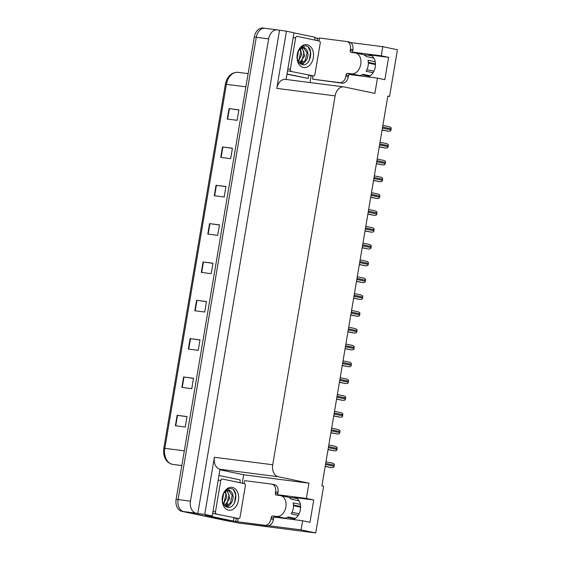 <?xml version="1.0" encoding="UTF-8"?>
<svg xmlns="http://www.w3.org/2000/svg" width="561" height="561" viewBox="0 0 561 561"><rect width="100%" height="100%" fill="white"/><g stroke="black" fill="none" stroke-linecap="round" stroke-linejoin="round"><path stroke-width="0.84" d="M274.245 516.863A11.318 7.966 -78.2 0 0 275.367 517.228A11.318 7.966 -78.2 0 0 275.802 517.298L302.596 520.748L301.054 529.879L315.717 532.95L238.088 522.964L183.713 511.576A10.61 7.531 -82.7 0 1 178.096 499.571L256.286 37.285A10.61 7.531 -82.7 0 1 265.023 28.302A10.61 7.531 -82.7 0 1 265.437 28.373M279.651 517.102A11.318 7.966 -78.2 0 0 280.668 517.929M349.11 74.234A11.318 7.966 -78.2 0 0 350.232 74.599A11.318 7.966 -78.2 0 0 350.667 74.669L377.462 78.112L374.881 93.378L344.272 86.969A10.61 7.531 97.3 0 0 343.858 86.899A10.61 7.531 97.3 0 0 335.12 95.875L272.73 464.76A10.61 7.531 97.3 0 0 278.347 476.759L308.957 483.175L243.684 474.781L242.261 483.196M355.534 75.293A11.318 7.966 101.8 0 1 354.517 74.473M293.228 519.542A11.318 7.966 -78.2 0 0 300.394 509.661A11.318 7.966 -78.2 0 0 294.805 497.565A11.318 7.966 -78.2 0 0 294.371 497.495L295.233 497.677M387.805 96.233L389.551 96.457L397.447 49.754L382.784 46.675L381.235 55.812L388.619 57.355L369.236 54.866A11.318 7.966 101.8 0 1 369.671 54.936A11.318 7.966 101.8 0 1 375.26 67.032A11.318 7.966 101.8 0 1 368.093 76.913M236.335 518.224L235.788 521.485L233.327 520.966M220.052 469.83L243.684 474.781M209.337 515.945L205.326 515.103L212.247 515.994L219.996 469.255A10.61 7.531 97.3 0 1 214.386 457.257L204.716 514.416L212.247 515.994M315.044 37.769L317.512 38.288L317.126 40.56M311.201 75.588L310.03 82.544M286.082 79.466L293.978 32.79L286.447 31.213L276.776 88.372A10.61 7.531 97.3 0 1 285.514 79.396L343.858 86.899M279.525 30.322L197.795 513.525L196.077 513.161A10.61 7.531 -82.7 0 1 190.46 501.162L268.649 38.87A10.61 7.531 -82.7 0 1 277.386 29.894A10.61 7.531 -82.7 0 1 277.8 29.964L286.447 31.213M382.784 46.675L350.555 42.531M319.475 38.541L317.512 38.288M301.054 529.879L268.642 525.706M237.766 521.737L235.788 521.485M204.716 514.416L197.795 513.525M288.677 497.355L296.783 498.392M363.542 54.719L371.648 55.763M315.717 532.95L323.62 486.247L321.895 485.889L387.826 96.092L389.551 96.457M308.957 483.175L306.369 498.441L279.574 494.991A11.318 7.966 -78.2 0 0 277.99 495.012M381.235 55.812L354.44 52.362A11.318 7.966 -78.2 0 0 352.855 52.376M302.596 520.748L309.981 522.291L313.753 499.984L306.369 498.441M388.619 57.355L384.846 79.662L377.462 78.112M359.98 53.933A11.318 7.966 101.8 0 1 361.719 53.891L354.44 52.362M279.574 494.991L286.853 496.52A11.318 7.966 -78.2 0 0 285.121 496.562M313.753 499.984L294.371 497.495M231.125 521.492A10.61 7.531 -82.7 0 1 230.711 521.421L183.713 511.576A10.61 7.531 -82.7 0 1 178.096 499.571L256.286 37.285A10.61 7.531 -82.7 0 1 265.023 28.302L277.386 29.894M175.376 425.757L185.263 427.026L187.03 416.571L177.143 415.301L175.376 425.757M187.016 416.683L177.143 415.301M181.862 387.413L191.75 388.689L193.517 378.233L183.629 376.957L181.862 387.413M193.496 378.345L183.629 376.957M188.342 349.075L198.236 350.352L200.004 339.896L190.109 338.62L188.342 349.075M199.982 340.008L190.109 338.62M194.828 310.738L204.716 312.014L206.483 301.559L196.595 300.282L194.828 310.738M206.469 301.671L196.595 300.282M227.247 119.051L237.142 120.32L238.909 109.865L229.021 108.596L227.247 119.051M238.888 109.977L229.021 108.596M220.768 157.389L230.655 158.658L232.422 148.202L222.535 146.933L220.768 157.389M232.401 148.314L222.535 146.933M214.281 195.726L224.169 196.995L225.936 186.54L216.048 185.27L214.281 195.726M225.922 186.659L216.048 185.27M207.794 234.063L217.689 235.332L219.456 224.877L209.569 223.608L207.794 234.063M219.435 224.996L209.569 223.608M201.315 272.401L211.202 273.67L212.97 263.214L203.082 261.945L201.315 272.401M212.949 263.333L203.082 261.945M163.812 448.253L164.836 448.33A14.151 10.042 97.3 0 0 172.872 464.424C166.94 463.042 163.833 458.596 163.553 451.086A13.141 9.32 -82.7 0 1 163.812 448.253L225.375 84.248A13.141 9.32 -82.7 0 1 225.655 82.902C227.822 75.707 231.959 72.194 238.053 72.355A14.151 10.042 97.3 0 0 226.406 84.325L225.375 84.248M230.915 521.464L229.147 521.232A10.61 7.531 -82.7 0 1 228.734 521.169L181.736 511.316A10.61 7.531 -82.7 0 1 176.119 499.318L254.308 37.026A10.61 7.531 -82.7 0 1 263.046 28.05L265.023 28.302M382.076 130.075L388.71 131.309L390.484 130.979A1.767 1.241 101.8 0 0 390.982 129.879L391.157 128.834A1.767 1.241 101.8 0 0 391.045 127.656L389.544 126.786L382.868 125.391L389.474 126.772M353.823 74.325A10.61 7.468 101.8 0 0 353.865 74.333A10.61 7.468 101.8 0 0 354.272 74.403L350.071 73.842A1.767 1.241 -78.2 0 0 348.535 75.426L346.081 74.908A1.767 1.241 101.8 0 1 347.61 73.33L351.565 73.835A10.61 7.468 -78.2 0 0 360.751 64.333A10.61 7.468 -78.2 0 0 355.506 52.993A10.61 7.468 -78.2 0 0 355.099 52.923L351.144 52.418A1.767 1.241 101.8 0 1 351.081 52.404A1.767 1.241 101.8 0 1 350.204 50.511L352.666 51.03A1.767 1.241 -78.2 0 0 353.072 52.664M375.239 61.759L367.953 60.23A10.61 7.468 101.8 0 1 368.128 65.882A10.61 7.468 101.8 0 1 366.088 71.247L373.107 72.713M355.506 52.993L362.89 54.536A10.61 7.468 101.8 0 1 366.123 56.542L373.907 58.169M362.301 74.781L369.496 76.289M370.239 75.812L363.114 74.318A10.61 7.468 101.8 0 1 358.535 75.314L353.865 74.333M368.297 62.376L375.47 63.877M375.484 64.55A3.892 1.325 -147.2 0 1 375.253 64.508L368.332 63.063M373.97 71.163L366.943 69.69M392.988 76.114A8.135 5.722 -78.2 0 0 393.254 75.728L393.079 75.581M394.467 67.362L394.678 67.278A8.135 5.722 -78.2 0 0 394.558 66.843M349.131 42.026A7.076 4.979 101.8 0 1 349.405 42.075A7.076 4.979 101.8 0 1 352.897 49.634L352.666 51.03M348.535 75.426L348.304 76.822A7.076 4.979 101.8 0 1 342.182 83.154L312.624 79.157A7.076 4.979 101.8 0 0 312.589 75.77M318.634 40.876A7.076 4.979 101.8 0 0 319.581 38.029L346.677 41.514A7.076 4.979 101.8 0 1 346.943 41.556A7.076 4.979 101.8 0 1 350.443 49.123L350.204 50.511M346.081 74.908L345.842 76.303A7.076 4.979 101.8 0 1 339.721 82.642L312.624 79.157M286.994 74.066L288.003 74.199A7.076 5.021 -82.7 0 1 287.029 73.842M293.936 33.008A7.076 5.021 -82.7 0 1 294.686 33.022A7.076 5.021 -82.7 0 1 294.96 33.071L315.135 37.299A7.076 5.021 -82.7 0 0 314.903 40.097M286.973 74.178L308.178 78.428A7.076 5.021 -82.7 0 1 309.062 75.314M288.003 74.199L308.178 78.428M379.236 146.898L385.863 148.125L387.644 147.795A1.767 1.241 101.8 0 0 388.135 146.694L388.31 145.65A1.767 1.241 101.8 0 0 388.205 144.472L386.704 143.609L380.028 142.206L386.634 143.595M376.389 163.714L383.023 164.948L384.797 164.618A1.767 1.241 101.8 0 0 385.288 163.517L385.463 162.473A1.767 1.241 101.8 0 0 385.358 161.295L383.857 160.425L377.181 159.029L383.787 160.418M373.542 180.537L380.176 181.764L381.95 181.434A1.767 1.241 101.8 0 0 382.448 180.333L382.623 179.289A1.767 1.241 101.8 0 0 382.511 178.11L381.01 177.248L374.334 175.845L380.94 177.234M370.695 197.353L377.329 198.587L379.11 198.257A1.767 1.241 101.8 0 0 379.601 197.156L379.776 196.112A1.767 1.241 101.8 0 0 379.671 194.933L378.17 194.064L371.494 192.668L378.1 194.057M307.204 44.761A11.536 8.184 -82.7 0 1 313.304 57.804A11.536 8.184 -82.7 0 1 303.361 67.488A11.536 8.184 -82.7 0 1 297.26 54.445A11.536 8.184 -82.7 0 1 307.204 44.761M301.909 64.557C310.78 67.264 314.272 47.292 306.075 45.932L302.954 46.1C300.941 46.991 299.364 48.695 298.228 51.219C299.988 47.727 302.063 46.521 304.455 47.608L305.324 48.372A7.994 5.673 97.3 0 0 304.146 47.93A7.994 5.673 97.3 0 0 303.831 47.874A7.994 5.673 97.3 0 0 297.632 53.085C296.376 58.835 297.8 62.657 301.909 64.557M299.89 63.47L300.352 63.554M300.016 63.498C303.319 63.905 305.794 61.998 307.449 57.769C308.255 53.737 308.094 55.855 307.751 52.173C307.239 50.35 306.432 49.088 305.324 48.372M299.96 63.484L305.24 60.532L307.091 52.72L303.487 47.846M299.083 62.657L302.099 60.132L303.95 52.32L301.783 48.127M299.343 62.951L304.679 55.897L302.218 47.987M297.982 60.869L298.957 59.725L300.815 51.914L299.946 49.291M298.256 61.422L301.657 54.683L300.423 48.891M297.092 56.885L297.786 52.643M297.239 58.4L298.403 51.296M291.264 71.233A1.767 1.255 -82.7 0 1 290.332 69.234L295.633 37.867A1.767 1.255 -82.7 0 1 297.092 36.367A1.767 1.255 -82.7 0 1 297.162 36.381L319.307 41.016A1.767 1.255 -82.7 0 1 320.24 43.022L314.931 74.389A1.767 1.255 -82.7 0 1 313.48 75.882A1.767 1.255 -82.7 0 1 313.41 75.875L287.555 70.756M308.606 75.251A1.767 1.255 -82.7 0 1 308.536 75.244L313.48 75.882M298.396 61.668L299.195 60.518M300.156 63.491L302.337 60.925M302.281 64.641L305.479 61.324M309.434 60.195L310.528 52.061L308.347 47.271M278.957 516.954A10.61 7.468 101.8 0 0 278.999 516.962A10.61 7.468 101.8 0 0 279.406 517.032L275.206 516.471A1.767 1.241 -78.2 0 0 273.67 518.055L271.215 517.544A1.767 1.241 101.8 0 1 272.744 515.959L276.699 516.464A10.61 7.468 -78.2 0 0 285.886 506.962A10.61 7.468 -78.2 0 0 280.64 495.622A10.61 7.468 -78.2 0 0 280.234 495.552L276.278 495.047A1.767 1.241 101.8 0 1 276.215 495.033A1.767 1.241 101.8 0 1 275.339 493.147L277.8 493.659A1.767 1.241 -78.2 0 0 278.207 495.293M300.373 504.388L293.087 502.859A10.61 7.468 101.8 0 1 293.263 508.511A10.61 7.468 101.8 0 1 291.222 513.876L298.242 515.349M280.64 495.622L288.024 497.172A10.61 7.468 101.8 0 1 291.257 499.171L299.041 500.805M287.435 517.41L294.637 518.918M295.374 518.441L288.249 516.947A10.61 7.468 101.8 0 1 283.67 517.943L278.999 516.962M293.431 505.005L300.605 506.506M300.619 507.179A3.892 1.325 -147.2 0 1 300.387 507.144L293.466 505.692M299.104 513.792L292.078 512.326M318.122 518.743A8.135 5.722 -78.2 0 0 318.389 518.357L318.213 518.21M319.602 509.998L319.812 509.907A8.135 5.722 -78.2 0 0 319.693 509.472M274.266 484.662A7.076 4.979 101.8 0 1 274.539 484.704A7.076 4.979 101.8 0 1 278.032 492.263L277.8 493.659M273.67 518.055L273.438 519.451A7.076 4.979 101.8 0 1 267.317 525.783L237.759 521.786A7.076 4.979 101.8 0 0 237.724 518.399M243.769 483.512A7.076 4.979 101.8 0 0 244.715 480.658L271.812 484.143A7.076 4.979 101.8 0 1 272.078 484.192A7.076 4.979 101.8 0 1 275.577 491.752L275.339 493.147M271.215 517.544L270.977 518.932A7.076 4.979 101.8 0 1 264.855 525.271L237.759 521.786M208.839 515.552A7.076 5.021 97.3 0 0 210.67 516.513L233.313 521.057A7.076 5.021 -82.7 0 1 234.196 517.943M210.67 516.513L213.138 516.828A7.076 5.021 -82.7 0 1 211.315 515.875M219.071 475.637A7.076 5.021 -82.7 0 1 219.821 475.651A7.076 5.021 -82.7 0 1 220.094 475.7L240.269 479.928A7.076 5.021 -82.7 0 0 240.038 482.726M213.138 516.828L233.313 521.057M232.338 487.39A11.536 8.184 -82.7 0 1 238.439 500.44A11.536 8.184 -82.7 0 1 228.495 510.117A11.536 8.184 -82.7 0 1 222.394 497.074A11.536 8.184 -82.7 0 1 232.338 487.39M227.044 507.186C235.915 509.893 239.407 489.921 231.209 488.561L228.089 488.729C226.076 489.62 224.498 491.324 223.362 493.848C225.122 490.356 227.198 489.15 229.589 490.244L230.459 491.001A7.994 5.673 97.3 0 0 229.281 490.559A7.994 5.673 97.3 0 0 228.965 490.503A7.994 5.673 97.3 0 0 222.766 495.714C221.511 501.464 222.934 505.286 227.044 507.186M225.024 506.099L225.487 506.183M225.15 506.127C228.453 506.541 230.929 504.627 232.584 500.405C233.39 496.366 233.229 498.484 232.885 494.802C232.373 492.979 231.567 491.717 230.459 491.001M225.101 506.12L230.375 503.168L232.226 495.356L228.622 490.475M224.218 505.286L227.233 502.761L229.084 494.949L226.917 490.763M224.477 505.58L229.814 498.533L227.352 490.623M223.117 503.505L224.091 502.354L225.95 494.543L225.08 491.927M223.39 504.051L226.791 497.319L225.557 491.527M222.226 499.514L222.92 495.272M222.373 501.029L223.537 493.925M216.399 513.862A1.767 1.255 -82.7 0 1 215.466 511.863L220.768 480.497A1.767 1.255 -82.7 0 1 222.226 478.996A1.767 1.255 -82.7 0 1 222.296 479.01L244.442 483.652A1.767 1.255 -82.7 0 1 245.374 485.651L240.073 517.018A1.767 1.255 -82.7 0 1 238.614 518.511A1.767 1.255 -82.7 0 1 238.544 518.504L212.689 513.385M233.741 517.887A1.767 1.255 -82.7 0 1 233.671 517.88L238.614 518.511M223.53 504.297L224.33 503.147M225.291 506.12L227.471 503.554M227.415 507.27L230.613 503.953M234.568 502.824L235.662 494.69L233.481 489.9M367.855 214.176L374.489 215.403L376.263 215.08A1.767 1.241 101.8 0 0 376.754 213.979L376.929 212.935A1.767 1.241 101.8 0 0 376.824 211.756L375.323 210.887L368.647 209.491L375.253 210.873M365.008 230.999L371.641 232.226L373.416 231.896A1.767 1.241 101.8 0 0 373.914 230.795L374.089 229.751A1.767 1.241 101.8 0 0 373.977 228.572L372.476 227.71L365.8 226.307L372.406 227.696M362.161 247.815L368.794 249.049L370.569 248.719A1.767 1.241 101.8 0 0 371.066 247.618L371.242 246.574A1.767 1.241 101.8 0 0 371.137 245.395L369.636 244.526L362.953 243.13L369.566 244.512M359.32 264.638L365.954 265.865L367.728 265.535A1.767 1.241 101.8 0 0 368.219 264.434L368.395 263.39A1.767 1.241 101.8 0 0 368.289 262.211L366.789 261.349L360.113 259.946L366.719 261.335M356.473 281.454L363.107 282.688L364.881 282.358A1.767 1.241 101.8 0 0 365.372 281.257L365.555 280.212A1.767 1.241 101.8 0 0 365.442 279.034L363.942 278.165L357.266 276.769L363.872 278.158M353.626 298.277L360.26 299.504L362.034 299.174A1.767 1.241 101.8 0 0 362.532 298.073L362.708 297.028A1.767 1.241 101.8 0 0 362.602 295.85L361.102 294.988L354.419 293.585L361.025 294.974M350.786 315.093L357.413 316.327L359.194 315.997A1.767 1.241 101.8 0 0 359.685 314.896L359.86 313.851A1.767 1.241 101.8 0 0 359.755 312.673L358.255 311.804L351.579 310.408L358.184 311.797M347.939 331.916L354.573 333.143L356.347 332.813A1.767 1.241 101.8 0 0 356.838 331.719L357.02 330.667A1.767 1.241 101.8 0 0 356.908 329.496L355.408 328.627L348.732 327.224L355.337 328.613M345.092 348.739L351.726 349.966L353.5 349.636A1.767 1.241 101.8 0 0 353.998 348.535L354.173 347.49A1.767 1.241 101.8 0 0 354.068 346.312L352.567 345.45L345.885 344.047L352.49 345.436M342.252 365.555L348.879 366.789L350.66 366.459A1.767 1.241 101.8 0 0 351.151 365.358L351.326 364.313A1.767 1.241 101.8 0 0 351.221 363.135L349.72 362.266L343.044 360.87L349.65 362.252M339.405 382.378L346.039 383.605L347.813 383.275A1.767 1.241 101.8 0 0 348.304 382.174L348.486 381.129A1.767 1.241 101.8 0 0 348.374 379.951L346.873 379.089L340.197 377.686L346.803 379.075M336.558 399.194L343.192 400.428L344.966 400.098A1.767 1.241 101.8 0 0 345.464 398.997L345.639 397.952A1.767 1.241 101.8 0 0 345.527 396.774L344.033 395.905L337.35 394.509L343.956 395.898M333.718 416.017L340.345 417.244L342.126 416.914A1.767 1.241 101.8 0 0 342.617 415.813L342.792 414.768A1.767 1.241 101.8 0 0 342.687 413.59L341.186 412.728L334.51 411.325L341.116 412.714M330.871 432.833L337.505 434.067L339.279 433.737A1.767 1.241 101.8 0 0 339.77 432.636L339.945 431.591A1.767 1.241 101.8 0 0 339.84 430.413L338.339 429.544L331.663 428.148L338.269 429.537M328.024 449.656L334.658 450.883L336.432 450.553A1.767 1.241 101.8 0 0 336.93 449.459L337.105 448.407A1.767 1.241 101.8 0 0 336.993 447.236L335.492 446.367L328.816 444.964L335.422 446.353M325.177 466.479L331.81 467.706L333.592 467.376A1.767 1.241 101.8 0 0 334.083 466.275L334.258 465.23A1.767 1.241 101.8 0 0 334.153 464.052L332.652 463.19L325.976 461.787L332.582 463.176M369.236 54.866L370.099 55.048M268.649 38.87L254.308 37.026M190.46 501.162L176.119 499.318M196.077 513.161L181.736 511.316M272.73 464.76L214.386 457.257M335.12 95.875L276.776 88.372M278.347 476.759L219.996 469.255M245.886 86.829L226.406 84.325L164.836 448.33L184.324 450.834M228.734 521.169L230.711 521.421M201.687 272.45L203.454 261.994M208.173 234.112L209.94 223.657M214.653 195.775L216.427 185.319M221.139 157.438L222.906 146.982M227.626 119.1L229.393 108.645M195.2 310.787L196.967 300.331M188.72 349.124L190.488 338.669M182.234 387.462L184.001 377.013M175.747 425.799L177.514 415.35M382.104 129.921L388.71 131.309M382.413 128.083L390.982 129.879M382.595 127.038L391.157 128.834M351.565 73.835L354.026 74.354M352.897 49.634L350.443 49.123M345.842 76.303L348.304 76.822M339.721 82.642L342.182 83.154M347.61 73.33L350.071 73.842M379.257 146.744L385.863 148.125M379.573 144.899L388.135 146.694M379.748 143.854L388.31 145.65M376.417 163.56L383.023 164.948M376.726 161.722L385.288 163.517M376.901 160.677L385.463 162.473M373.57 180.383L380.176 181.764M373.878 178.545L382.448 180.333M374.054 177.493L382.623 179.289M370.723 197.199L377.329 198.587M371.038 195.361L379.601 197.156M371.214 194.316L379.776 196.112M290.332 69.234L287.863 68.912M313.41 75.875L308.466 75.237M295.633 37.867L293.172 37.545M276.699 516.464L279.161 516.983M278.032 492.263L275.577 491.752M270.977 518.932L273.438 519.451M264.855 525.271L267.317 525.783M272.744 515.959L275.206 516.471M215.466 511.863L212.998 511.548M238.544 518.504L233.6 517.866M220.768 480.497L218.306 480.181M367.883 214.022L374.489 215.403M368.191 212.184L376.754 213.979M368.367 211.139L376.929 212.935M365.036 230.844L371.641 232.226M365.344 229L373.914 230.795M365.52 227.955L374.089 229.751M362.189 247.66L368.794 249.049M362.504 245.823L371.066 247.618M362.679 244.778L371.242 246.574M359.342 264.483L365.954 265.865M359.657 262.639L368.219 264.434M359.832 261.594L368.395 263.39M356.501 281.299L363.107 282.688M356.81 279.462L365.372 281.257M356.985 278.417L365.555 280.212M353.654 298.122L360.26 299.504M353.963 296.285L362.532 298.073M354.145 295.233L362.708 297.028M350.807 314.938L357.413 316.327M351.123 313.101L359.685 314.896M351.298 312.056L359.86 313.851M347.967 331.761L354.573 333.143M348.276 329.924L356.838 331.719M348.451 328.879L357.02 330.667M345.12 348.584L351.726 349.966M345.429 346.74L353.998 348.535M345.611 345.695L354.173 347.49M342.273 365.4L348.879 366.789M342.589 363.563L351.151 365.358M342.764 362.518L351.326 364.313M339.433 382.223L346.039 383.605M339.742 380.379L348.304 382.174M339.917 379.334L348.486 381.129M336.586 399.039L343.192 400.428M336.895 397.202L345.464 398.997M337.077 396.157L345.639 397.952M333.739 415.862L340.345 417.244M334.054 414.025L342.617 415.813M334.23 412.973L342.792 414.768M330.899 432.678L337.505 434.067M331.207 430.841L339.77 432.636M331.383 429.796L339.945 431.591M328.052 449.501L334.658 450.883M328.36 447.664L336.93 449.459M328.536 446.619L337.105 448.407M325.205 466.324L331.81 467.706M325.52 464.48L334.083 466.275M325.696 463.435L334.258 465.23M172.872 464.424L181.827 465.574M238.053 72.355L248.116 73.652M293.95 32.931L294.686 33.022M346.943 41.556L349.405 42.075M219.085 475.56L219.821 475.651M272.078 484.192L274.539 484.704"/></g></svg>
